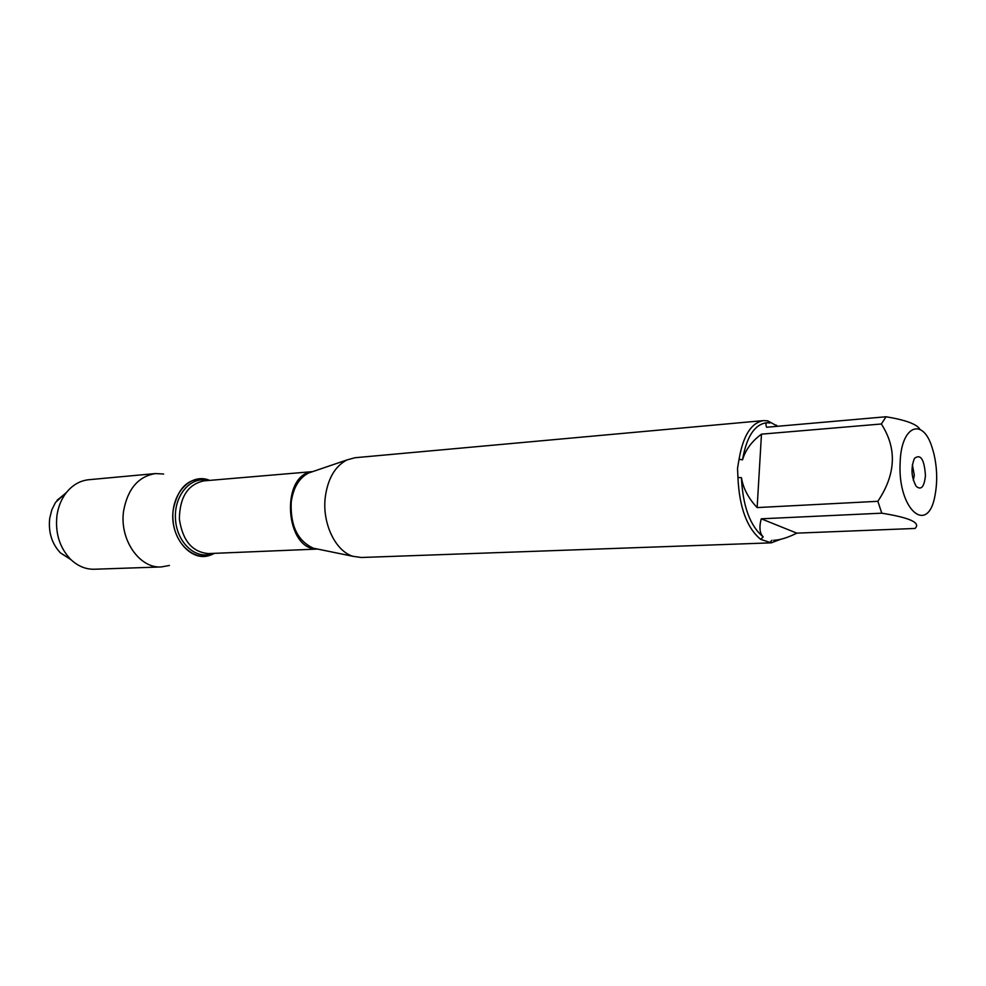 <?xml version="1.0" encoding="UTF-8"?>
<svg xmlns="http://www.w3.org/2000/svg" width="986" height="986" viewBox="0 0 986 986"><rect width="100%" height="100%" fill="white"/><g stroke="black" fill="none" stroke-linecap="round" stroke-linejoin="round"><path stroke-width="1.48" d="M763.521 420.603L354.948 457.738L346.949 459.944C335.055 466.193 327.82 478.617 325.257 497.215C322.015 523.221 335.462 551.26 353.05 556.326L361.258 557.497L771.262 542.842L760.724 539.391C746.932 528.015 739.34 507.383 737.935 477.47L737.528 468.239L739.056 459.254C743.136 435.59 751.295 422.711 763.521 420.603L767.663 420.825L777.658 426.272M780.468 539.354L771.262 542.842M933.791 453.313L932.115 447.545C922.834 416.881 901.142 425.471 900.156 462.409C897.383 509.725 928.307 536.236 935.11 494.861C937.575 481.353 937.144 467.5 933.791 453.313M920 429.403C917.079 424.239 905.764 420.024 886.069 416.758L881.336 423.992C897.112 448.396 895.954 474.167 877.86 501.307L881.78 513.176C910.029 517.724 921.097 522.827 914.996 528.459L796.811 533.143L761.254 518.809C759.023 527.239 759.676 533.278 763.189 536.902C750.063 525.957 742.815 506.225 741.447 477.68C743.148 488.292 748.386 498.263 757.137 507.58L877.86 501.307M881.336 423.992L761.475 434.16C751.825 441.247 745.502 449.801 742.532 459.833C746.451 437.18 754.278 424.855 765.986 422.846L767.527 422.711C765.802 422.871 765.493 424.387 766.615 427.246L886.069 416.758M767.663 420.825L769.807 423.031L767.527 422.711M881.78 513.176L761.254 518.809M773.628 540.291L773.924 540.279C780.197 540.008 787.826 537.629 796.811 533.143M737.935 477.47L741.447 477.68M763.189 536.902L760.724 539.391M742.532 459.833L739.056 459.254M777.436 426.285L776.376 425.151M769.622 542.805L771.89 540.279M214.295 553.343C197.052 563.635 174.362 545.591 172.957 519.339C171.034 493.123 191.272 472.356 209.673 480.379L205.47 479.097C188.486 477.594 177.751 487.774 173.253 509.651C169.05 536.754 190.964 562.932 210.277 555.143L214.295 553.343M925.447 475.646C924.252 486.924 921.183 490.486 916.228 486.332C911.286 477.298 910.694 467.98 914.453 458.379C920.69 453.659 924.363 459.414 925.447 475.646M757.137 507.58L761.475 434.16M913.344 480.33L914.293 475.042L912.358 464.702M163.627 474.019L155.455 473.563C138.348 476.411 127.749 488.822 123.632 510.785C119.17 539.33 139.408 568.675 161.371 566.938L169.407 565.471M155.455 473.563L88.765 479.726C79.915 480.663 72.36 485.063 66.111 492.914C61.292 499.261 58.236 506.792 56.954 515.505C55.08 532.871 59.53 547.378 70.302 559.013C77.487 566.013 85.535 569.427 94.422 569.242L161.371 566.938M71.017 559.715L60.38 552.863C51.765 543.582 48.215 532.046 49.719 518.254L51.814 509.873L55.499 502.441L66.74 492.125M312.747 471.591L308.569 473.021C299.054 477.976 293.261 487.688 291.215 502.145C290.241 525.575 297.612 540.932 313.326 548.191L317.652 549.079M317.147 549.017C284.929 549.905 280.184 474.895 312.254 471.715M312.71 471.604L203.831 480.885C187.907 484.385 179.748 497.067 179.366 518.932C182.509 540.574 192.196 552.123 208.428 553.59L317.615 549.066M212.545 553.417C196.177 560.319 176.777 542.892 175.483 519.178C173.77 495.49 190.828 475.745 207.935 480.527M317.332 549.005L353.05 556.326M312.439 471.702L346.949 459.944M60.38 552.863L70.302 559.013M57.052 500.259L66.111 492.914"/></g></svg>
